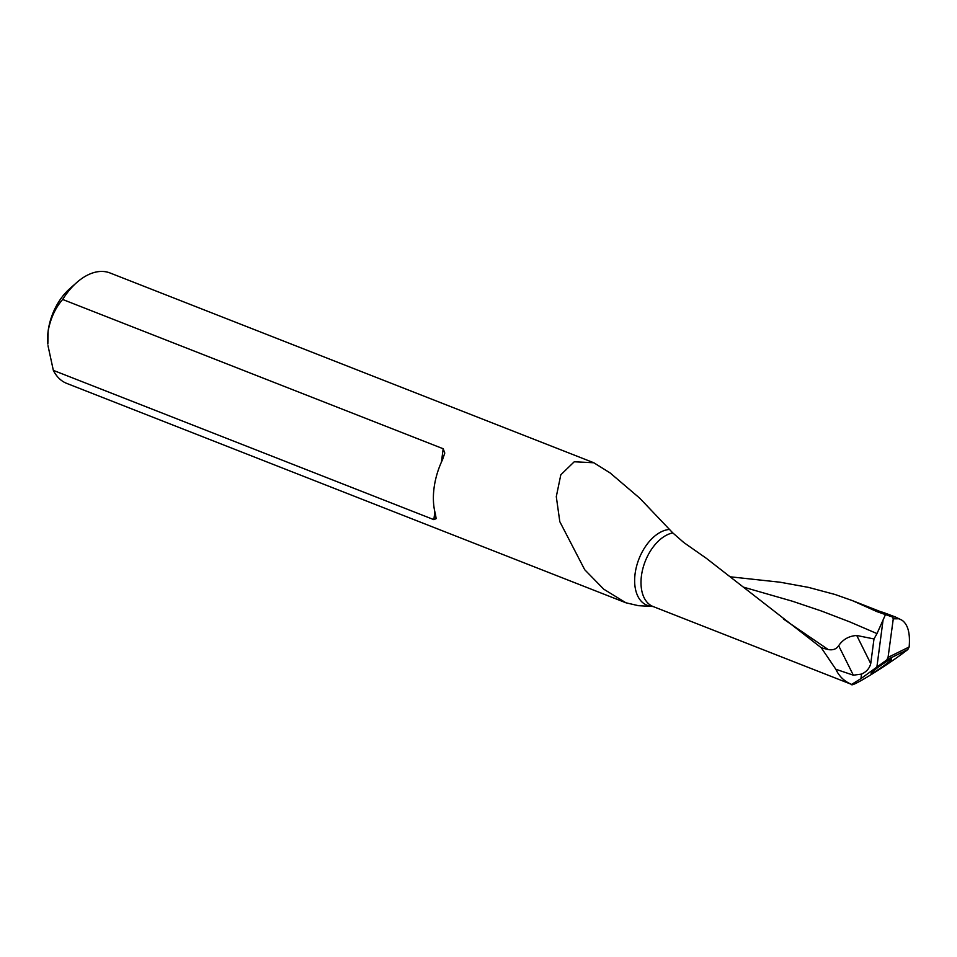 <?xml version="1.0" encoding="UTF-8"?>
<svg xmlns="http://www.w3.org/2000/svg" width="957" height="957" viewBox="0 0 957 957"><rect width="100%" height="100%" fill="white"/><g stroke="black" fill="none" stroke-linecap="round" stroke-linejoin="round"><path stroke-width="1.44" d="M672.807 532.929A39.141 23.781 111.4 0 0 642.984 568.135A39.141 23.781 111.4 0 0 653.057 606.511L638.427 605.685L625.926 602.79L603.723 589.165L584.703 569.702L559.809 521.673L556.292 496.647L560.814 474.792L574.248 461.776L593.83 462.769L610.111 472.937L639.79 498.238L672.807 532.929L683.8 542.535L706.338 558.314L821.297 647.781L835.832 669.266L853.333 675.187L838.655 645.712C842.914 639.408 848.943 635.998 856.742 635.484L873.992 638.953L876.995 633.594L849.912 621.942L821.477 611.033L792.456 601.235L743.565 587.167M880.787 611.99A39.141 23.781 -68.6 0 0 877.079 611.69L892.391 616.966L895.345 616.954L882.569 612.193L877.079 611.69L852.555 600.673L835.066 594.488L808.366 587.359L780.146 582.215L730.538 576.832M895.345 616.954L902.092 620.28C907.978 624.526 910.322 633.426 909.15 646.98L907.846 649.504C888.467 664.648 850.57 688.167 851.598 684.411C844.349 681.384 839.098 676.336 835.832 669.266M653.057 606.511L851.598 684.411L860.929 678.633L861.527 674.111L853.333 675.187M873.765 672.352L871.097 673.465C871.48 671.132 893.539 656.442 891.446 659.146C893.527 659.158 875.583 671.874 873.765 672.352M907.846 649.504L886.804 659.887L860.929 678.633M821.297 647.781L828.212 649.552C832.901 650.401 836.394 649.121 838.655 645.712M885.428 614.705L876.995 633.594M856.742 635.484L870.738 663.608C869.542 668.345 866.468 671.85 861.527 674.111M870.738 663.608L873.992 638.953M593.83 462.769L110.067 272.984A59.31 36.019 111.4 0 0 76.727 282.542A59.31 36.019 111.4 0 0 62.672 299.469L443.187 448.749L444.79 453.056L442.553 459.635A59.31 36.019 -68.6 0 0 435.399 513.945L436.153 518.634L433.844 519.651L53.341 370.371A59.31 36.019 111.4 0 0 66.751 383.41L625.926 602.79M886.804 659.887L888.06 657.387L909.15 646.98M899.341 618.784L893.276 618.808L888.06 657.387M893.276 618.808L892.391 616.966M62.672 299.469C55.374 307.807 50.53 318.334 48.137 331.05L47.85 344.101A45.972 27.92 -68.6 0 1 48.137 331.05A45.972 27.92 -68.6 0 1 69.49 288.942L76.727 282.542M48.017 345.8L53.341 370.371M828.212 649.552L783.46 619.047M876.803 667.675L883.012 620.459M651.968 606.26A40.158 24.392 -68.6 0 1 636.082 568.267A40.158 24.392 -68.6 0 1 669.398 529.46M433.844 519.651L434.873 511.875M441.428 462.075L443.187 448.749M881.636 612.085L852.555 600.685"/></g></svg>
